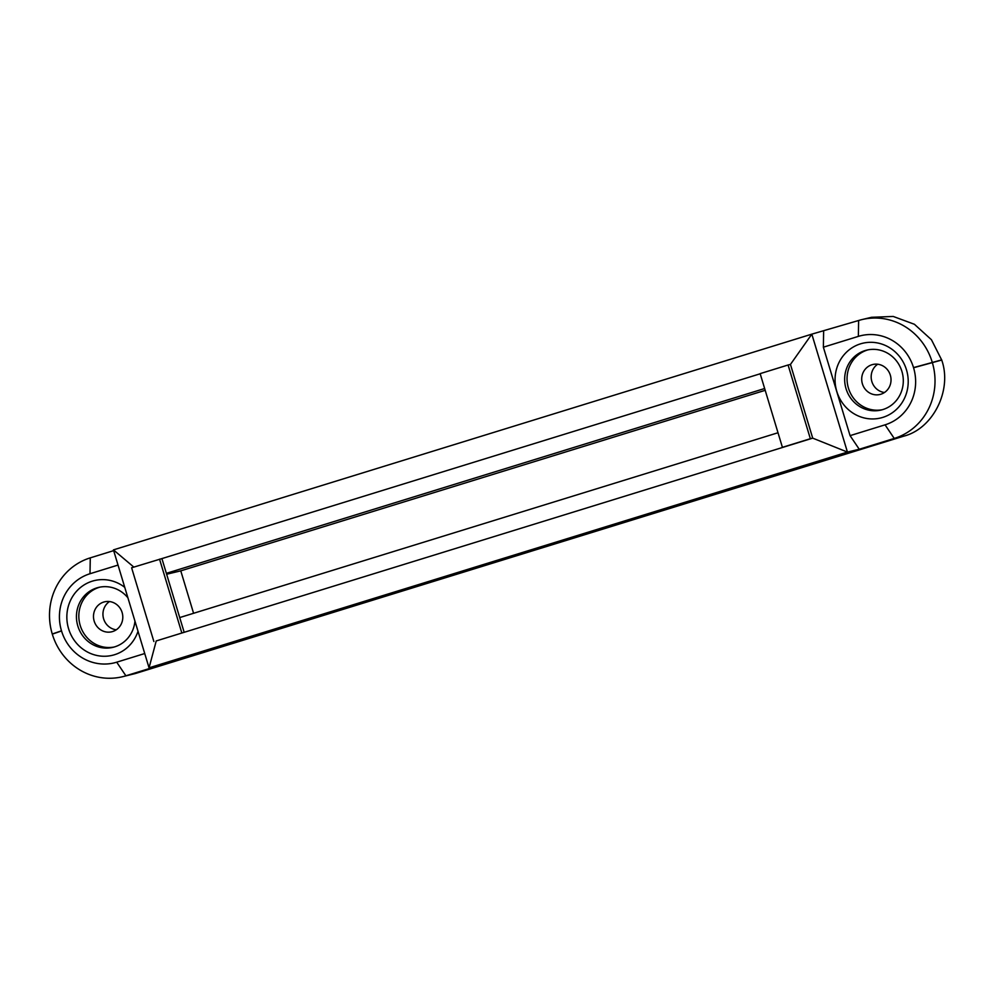 <?xml version="1.0" encoding="UTF-8"?>
<svg xmlns="http://www.w3.org/2000/svg" width="994" height="994" viewBox="0 0 994 994"><rect width="100%" height="100%" fill="white"/><g stroke="black" fill="none" stroke-linecap="round" stroke-linejoin="round"><path stroke-width="1.49" d="M850.069 435.645L823.367 347.192L858.356 336.382A46.134 43.773 76.5 0 1 913.523 367.606L913.561 367.755A46.134 43.773 76.5 0 1 885.058 424.836L850.069 435.645L859.251 449.251L847.435 452.084L811.825 334.146L858.63 320.503A61.541 58.385 76.5 0 1 862.071 319.559A61.541 58.385 76.5 0 1 932.21 362.164L932.26 362.313A61.541 58.385 76.5 0 1 894.24 438.441L859.251 449.251M906.491 369.867A38.431 36.467 -103.5 0 0 844.589 354.162A38.431 36.467 -103.5 0 0 863.836 417.865A38.431 36.467 -103.5 0 0 906.491 369.867M823.367 347.192L823.641 331.313M901.918 371.433A30.802 29.236 -103.5 0 0 866.793 350.112A30.802 29.236 -103.5 0 0 845.546 386.877A30.802 29.236 -103.5 0 0 881.156 410.025A30.802 29.236 -103.5 0 0 901.918 371.433M862.071 319.559L871.527 317.297L893.233 316.452L914.418 324.28L931.44 339.737L941.716 360.039C952.389 390.17 933.117 428.762 903.695 436.18L135.346 673.534L122.448 676.74A61.541 58.385 -103.5 0 0 125.89 675.796L160.879 664.998L149.05 667.831L847.435 452.084L812.707 438.143L790.454 364.425L811.825 334.146L113.44 549.881L149.05 667.831L156.232 640.944L812.707 438.143L810.346 438.714L788.093 364.997L760.149 373.632L782.415 447.337L810.346 438.714M113.664 550.626L90.28 557.858A61.541 58.385 -103.5 0 0 52.26 633.998L52.297 634.135A61.541 58.385 -103.5 0 0 122.448 676.74M867.998 349.851A30.802 29.236 -103.5 0 0 847.944 386.306A30.802 29.236 -103.5 0 0 882.349 409.714M118.025 565.077L89.994 573.737A46.134 43.773 -103.5 0 0 61.491 630.817L61.541 630.954A46.134 43.773 -103.5 0 0 116.708 662.19L144.739 653.53M193.582 613.286L180.771 570.854L765.194 390.319M884.474 392.493A15.407 14.612 76.5 0 1 871.614 380.64A15.407 14.612 76.5 0 1 877.702 364.239M116.261 629.798A15.407 14.612 76.5 0 1 103.388 617.945A15.407 14.612 76.5 0 1 109.489 601.544M133.842 567.102L113.44 549.881M764.647 388.517L166.371 573.339L161.91 558.591L760.199 373.781M790.454 364.425L788.093 364.997M890.338 375.185A15.407 14.612 76.5 0 1 879.951 394.481A15.407 14.612 76.5 0 1 862.146 382.901A15.407 14.612 76.5 0 1 872.769 364.512A15.407 14.612 76.5 0 1 890.338 375.185M124.759 587.355A38.431 36.467 -103.5 0 0 71.779 597.928A38.431 36.467 -103.5 0 0 88.23 652.412A38.431 36.467 -103.5 0 0 138.017 631.252M166.644 574.234L180.771 570.854M156.232 640.944L184.176 632.308L179.715 617.572L778.004 432.75M122.113 612.49A15.407 14.612 76.5 0 1 111.738 631.786A15.407 14.612 76.5 0 1 93.933 620.219A15.407 14.612 76.5 0 1 104.556 601.83A15.407 14.612 76.5 0 1 122.113 612.49M784.775 446.778L782.415 447.337M161.91 558.591L131.618 567.785L153.871 641.503M127.915 597.816A30.802 29.236 -103.5 0 0 98.58 587.417A30.802 29.236 -103.5 0 0 77.333 624.195A30.802 29.236 -103.5 0 0 112.943 647.342A30.802 29.236 -103.5 0 0 134.948 621.088M179.715 617.572L166.371 573.339M99.785 587.168A30.802 29.236 -103.5 0 0 79.719 623.623A30.802 29.236 -103.5 0 0 114.136 647.019M181.803 632.88L159.549 559.162M885.058 424.836L894.24 438.441L903.745 436.167M858.356 336.382L858.63 320.503M913.561 367.755L941.765 360.039M913.523 367.606L941.716 359.89M135.383 673.522L125.89 675.796L116.708 662.19M89.994 573.737L90.28 557.858M61.541 630.954L52.297 634.135M61.491 630.817L52.26 633.998"/></g></svg>
